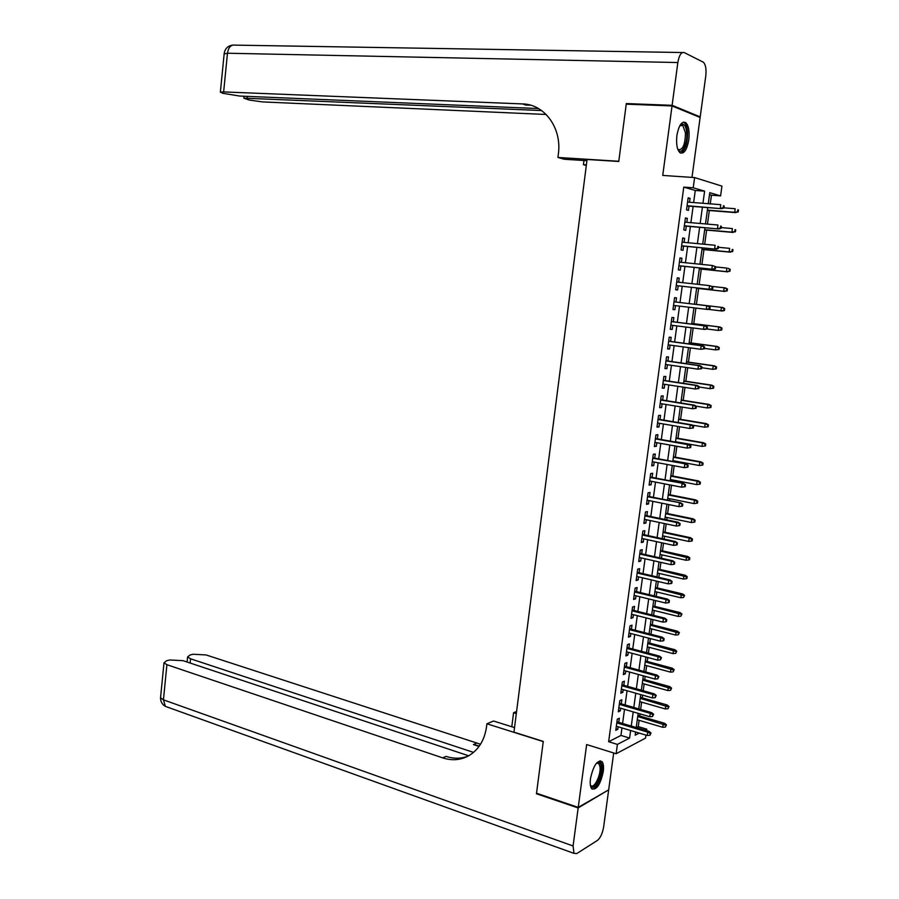 <?xml version="1.0" encoding="UTF-8"?>
<svg xmlns="http://www.w3.org/2000/svg" width="899" height="899" viewBox="0 0 899 899"><rect width="100%" height="100%" fill="white"/><g stroke="black" fill="none" stroke-linecap="round" stroke-linejoin="round"><path stroke-width="1.35" d="M603.263 771.668C603.858 766.791 603.443 763.42 601.982 761.554C597.239 759.824 593.396 765.532 590.463 778.669C589.868 783.535 590.295 786.883 591.722 788.726C596.531 790.423 600.375 784.737 603.263 771.668M688.791 139.873C689.679 131.468 688.679 125.736 685.802 122.669C681.802 120.893 678.835 125.163 676.902 135.502C676.037 143.907 677.026 149.616 679.869 152.639C683.903 154.426 686.87 150.178 688.791 139.873M636.38 727.583L638.268 726.628L646.774 729.156L646.572 730.617M645.943 735.112L645.527 738.113L616.13 753.744L617.399 744.406L629.603 738.068L630.637 730.527M691.983 177.395L700.13 117.477L672.036 105.936L626.232 104.172L618.77 161.472L587.081 159.483L513.947 732.146L543.277 741.417L536.534 793.233L578.237 807.392L608.679 789.85L613.691 752.98M693.635 202.567L695.287 190.476L683.779 187.116L693.219 187.79L694.612 177.575L721.942 186.115L720.593 195.881L709.783 192.689L708.266 203.702M710.255 203.848L711.446 195.207L720.593 195.881M638.268 726.628L639.133 720.324M639.728 716.009L640.021 713.885M640.627 709.435L641.639 702.164M642.223 697.871L642.605 695.141M643.212 690.735L644.145 683.937M644.729 679.678L645.19 676.351M645.785 671.98L646.662 665.665M647.246 661.439L647.786 657.495M648.381 653.168L649.179 647.336M649.763 643.145L650.393 638.593M650.977 634.301L651.719 628.952M652.292 624.805L653 619.625M653.584 615.365L654.258 610.511M654.82 606.398L655.618 600.599M656.203 596.385L656.798 592.014M657.36 587.946L658.248 581.518M658.821 577.338L659.36 573.472M659.911 569.427L660.889 562.369M661.45 558.234L661.922 554.863M662.473 550.862L663.529 543.176M664.091 539.074L664.485 536.209M665.035 532.242L666.181 523.915M666.743 519.858L667.069 517.487M667.609 513.565L668.845 504.597M669.395 500.574L669.654 498.72M670.182 494.832L671.508 485.213M672.059 481.235L672.238 479.897M672.778 476.043L674.183 465.772M674.733 461.839L674.846 461.007M675.363 457.198L676.868 446.275M677.97 438.296L679.565 426.722M680.577 419.339L682.262 407.101M683.195 400.325L684.982 387.413M685.825 381.255L687.701 367.68M688.465 362.117L690.421 347.868M691.106 342.935L693.163 328.011M693.758 323.685L695.905 308.076M696.41 304.379L698.602 288.512M699.152 284.489L701.276 269.104M701.917 264.418L703.951 249.63M704.681 244.292L706.636 230.099M707.468 224.109L709.333 210.512M618.77 722.335L619.332 718.245L617.287 719.222L615.77 730.336L617.815 729.314L618.164 726.785M621.288 703.827L621.85 699.737L619.804 700.669L618.287 711.817L620.332 710.839L620.692 708.243M623.816 685.274L624.367 681.172L622.333 682.06L620.816 693.23L622.85 692.32L623.221 689.645M626.345 666.665L626.906 662.552L624.872 663.383L623.355 674.598L625.378 673.733L625.76 670.991M628.884 647.988L629.446 643.886L627.423 644.662L625.895 655.91L627.918 655.09L628.3 652.281M631.435 629.266L631.997 625.153L629.974 625.884L628.446 637.155L630.469 636.402L630.851 633.525M633.986 610.477L634.548 606.375L632.536 607.039L630.997 618.355L633.02 617.647L633.413 614.702M636.559 591.643L637.11 587.53L635.099 588.148L633.559 599.487L635.571 598.835L635.986 595.823M639.122 572.742L639.683 568.629L637.683 569.191L636.132 580.574L638.144 579.979L638.56 576.888M641.706 553.784L642.268 549.671L640.268 550.177L638.717 561.594L640.717 561.055L641.144 557.897M644.291 534.781L644.853 530.657L642.852 531.107L641.302 542.558L643.302 542.075L643.74 538.838M646.887 515.711L647.449 511.587L645.46 511.981L643.898 523.465L645.887 523.038L646.336 519.734M649.494 496.585L650.056 492.461L648.067 492.798L646.493 504.317L648.494 503.946L648.954 500.563M652.101 477.391L652.663 473.267L650.674 473.559L649.112 485.112L651.101 484.786L651.561 481.336M654.719 458.153L655.281 454.017L653.303 454.253L651.73 465.839L653.708 465.581L654.191 462.052M657.349 438.847L657.911 434.711L655.933 434.891L654.36 446.511L656.337 446.309L656.821 442.713M659.978 419.485L660.54 415.349L658.574 415.473L656.989 427.126L658.967 426.98L659.461 423.305M662.63 400.066L663.192 395.92L661.226 395.987L659.63 407.685L661.597 407.584L662.114 403.842M665.282 380.58L665.844 376.445L663.878 376.445L662.282 388.177L664.249 388.143L664.766 384.322M667.935 361.038L668.496 356.892L666.541 356.847L664.945 368.612L666.901 368.635L667.429 364.736M670.609 341.44L671.171 337.294L669.216 337.181L667.609 348.981L669.564 349.059L670.103 345.092M673.284 321.775L673.845 317.628L671.901 317.459L670.283 329.292L672.238 329.439L672.789 325.393M675.969 302.053L676.531 297.906L674.587 297.67L672.969 309.548L674.913 309.739L675.475 305.626M678.666 282.219L679.217 278.117L677.284 277.825L675.666 289.736L677.61 289.995L678.172 285.837M681.375 262.317L681.925 258.271L679.992 257.912L678.363 269.869L680.296 270.183L680.869 266.003M684.083 242.359L684.633 238.359L682.701 237.943L681.071 249.933L683.004 250.315L683.577 246.101M686.814 222.334L687.353 218.39L685.431 217.918L683.791 229.942L685.723 230.38L686.297 226.143M711.446 195.207L709.513 194.633M683.779 187.116L608.645 741.709L620.951 735.438L621.973 727.92M622.58 723.47L624.513 709.356M625.108 704.94L627.053 690.735M627.648 686.353L629.603 672.047M630.188 667.71L632.154 653.315M632.739 649.011L634.716 634.525M635.301 630.255L637.29 615.669M637.863 611.444L639.863 596.767M640.436 592.576L642.459 577.799M643.021 573.652L645.055 558.773M645.606 554.672L647.651 539.703M648.213 535.624L650.258 520.555M650.809 516.532L652.876 501.361M653.427 497.372L655.506 482.111M656.045 478.156L658.147 462.794M658.675 458.883L660.787 443.421M661.316 439.544L663.44 423.98M663.956 420.148L666.092 404.483M666.609 400.696L668.766 384.929M669.272 381.187L671.441 365.32M671.946 361.612L674.126 345.643M674.621 341.98L676.812 325.91M677.307 322.28L679.52 306.109M680.004 302.536L682.217 286.287M682.712 282.668L684.926 266.419M685.431 262.733L687.645 246.495M688.162 242.741L690.376 226.503M690.893 222.682L693.107 206.444M689.544 202.253L690.072 198.353L688.162 197.814L686.521 209.883L688.443 210.377L689.016 206.118M616.13 753.744L586.642 744.552L578.237 807.392M608.645 741.709L617.399 744.406M672.036 105.936L662.743 175.429L694.612 177.575M635.593 732.011L635.166 735.18L639.189 733.09M644.909 730.123L646.774 729.156M707.738 207.602L705.49 223.941M704.962 227.773L702.715 244.112M702.186 247.877L699.939 264.216M699.433 267.924L697.186 284.264M696.691 287.905L694.444 304.244M693.938 307.84L691.702 324.112M691.207 327.753L688.982 343.924M688.477 347.61L686.263 363.668M685.757 367.399L683.555 383.356M683.038 387.121L680.858 402.977M680.329 406.786L678.172 422.541M677.632 426.396L675.486 442.038M674.947 445.938L672.812 461.49M672.272 465.424L670.148 480.864M669.598 484.842L667.485 500.192M666.934 504.204L664.833 519.453M664.282 523.51L662.192 538.658M661.63 542.76L659.563 557.807M658.989 561.942L656.933 576.9M656.36 581.069L654.315 595.925M653.742 600.139L651.708 614.894M651.123 619.153L649.1 633.817M648.516 638.099L646.516 652.674M645.92 657L643.92 671.474M643.324 675.834L641.347 690.218M640.74 694.612L638.773 708.906M638.166 713.345L636.211 727.538M702.951 203.286L704.614 191.15L693.219 187.79M631.255 726.055L633.199 711.896M633.806 707.457L635.762 693.208M636.357 688.814L638.335 674.464M638.931 670.103L640.908 655.663M641.504 651.337L643.493 636.795M644.077 632.525L646.089 617.883M646.673 613.646L648.696 598.914M649.269 594.711L651.303 579.877M651.876 575.72L653.921 560.796M654.483 556.661L656.54 541.648M657.102 537.557L659.181 522.431M659.731 518.386L661.821 503.17M662.372 499.17L664.473 483.842M665.013 479.875L667.125 464.457M667.665 460.535L669.8 445.016M670.328 441.128L672.474 425.519M672.991 421.676L675.149 405.955M675.677 402.145L677.846 386.323M678.363 382.569L680.543 366.635M681.049 362.915L683.251 346.89M683.757 343.216L685.971 327.079M686.465 323.449L688.69 307.211M689.185 303.626L691.421 287.32M691.915 283.691L694.152 267.374M694.669 263.677L696.905 247.371M697.41 243.618L699.647 227.312M700.175 223.48L702.411 207.186M695.287 190.476L704.614 191.15M620.951 735.438L629.603 738.068M688.106 198.196L690.072 198.353M685.386 218.221L687.353 218.39M682.678 238.179L684.633 238.359M679.97 258.069L681.925 258.271M677.273 277.903L679.217 278.117M674.587 297.67L676.531 297.906M672.98 309.503L674.913 309.739M670.306 329.18L672.238 329.439M667.642 348.801L669.564 349.059M664.979 368.343L666.901 368.635M662.327 387.84L664.249 388.143M659.686 407.269L661.597 407.584M657.057 426.654L658.967 426.98M654.427 445.96L656.337 446.309M651.809 465.221L653.708 465.581M649.202 484.415L651.101 484.786M646.606 503.552L648.494 503.946M644.01 522.634L645.887 523.038M641.425 541.659L643.302 542.075M638.841 560.628L640.717 561.055M636.278 579.529L638.144 579.979M633.716 598.386L635.571 598.835M631.154 617.175L633.02 617.647M628.615 635.919L630.469 636.402M626.075 654.596L627.918 655.09M623.535 673.227L625.378 673.733M621.018 691.792L622.85 692.32M618.501 710.311L620.332 710.839M615.984 728.763L617.815 729.314M687.05 205.972L721.582 208.692L687.083 205.714M723.156 207.793L723.886 207.995L724.167 205.961L723.437 205.759L723.156 207.793L720.256 208.332L720.762 204.669L687.578 202.095M723.437 205.759L724.167 205.961M721.582 208.692L723.886 207.995M738.225 211.973L738.506 209.984L737.809 209.793L737.528 211.782L738.225 211.973L734.685 212.299L735.191 208.725L723.909 207.838M737.809 209.793L738.506 209.984M737.528 211.782L734.685 212.299L707.389 210.108M735.955 212.647L707.356 210.355M679.88 125.59L680.026 125.422C683.521 122.534 685.768 124.927 686.769 132.602C687.892 143.761 681.442 155.954 677.824 149.358M677.779 149.234L678.104 149.549C682.779 150.257 685.229 144.728 685.465 132.928L682.858 125.557L679.813 125.714M680.588 153.1C685.364 150.459 687.679 143.379 687.555 131.861C687.151 127.298 686.072 124.253 684.319 122.702L683.285 122.152M597.093 762.644L597.093 762.644C599.217 761.599 600.577 762.745 601.161 766.083C602.982 775.826 593.16 793.446 590.385 785.243M590.351 785.007L590.587 785.31C593.902 789.828 601.431 774.489 599.914 766.454L598.813 763.566L596.554 763.071M592.048 789.052C596.79 789.805 603.532 773.241 601.982 764.813L600.049 760.723M628.041 104.239L626.311 103.565L618.793 161.269L557.931 157.46L558.346 154.178C562.1 128.254 544.614 104.183 522.555 103.924L223.637 91.923L220.367 92.136L222.727 93.294L239.696 96.047L538.535 108.565M586.923 160.696L564.314 159.269L557.931 157.46M586.317 165.495L583.44 164.686L583.968 160.505M522.555 103.924L525.836 105.037L530.691 105.228M672.115 105.318L700.209 116.892L705.771 75.977C706.479 69.234 705.693 64.649 703.411 62.245L684.184 52.558C681.251 51.872 679.138 55.199 677.846 62.537L672.115 105.318L626.311 103.565M700.209 116.892L698.534 116.814M586.395 164.877L583.44 164.686M541.569 110.532L243.843 98.16L249.09 100.025L262.542 101.913L546.176 114.476M578.158 807.943L536.456 793.772L543.254 741.596L486.91 723.785L486.528 726.785C484.583 740.068 478.718 749.687 468.918 755.643C460.76 760.161 452.006 760.902 442.656 757.868L166.911 664.698L163.438 699.849L573.079 845.97L578.158 807.943L608.072 790.199M536.456 793.772L537.108 793.435M516.318 713.581L513.576 712.738L511.789 726.752M513.576 712.738L516.588 711.491M486.91 723.785L493.562 721.02L514.531 727.606M473.537 752.396L190.566 658.81L187.61 656.911L190.015 655L193.083 654.247L206.073 654.944L480.538 744.237M479.381 745.968L473.425 744.574L479.066 746.417M573.079 845.97L573.978 853.365L576.765 853.578L597.43 840.419C600.431 837.924 602.499 833.429 603.645 826.923L608.612 790.378M468.671 755.789L183.059 660.675L169.754 659.978L166.562 660.765L164 662.788L166.911 664.698M467.705 756.317C460.738 758.823 453.534 758.846 446.084 756.385L442.656 757.868M684.33 225.975L718.773 228.975L684.364 225.773M720.335 228.132L721.065 228.312L721.346 226.29L720.616 226.099L720.335 228.132L717.436 228.661L717.941 225.008L684.847 222.165M720.616 226.099L721.346 226.29M718.773 228.975L721.065 228.312M681.622 245.91L715.964 249.192L681.644 245.775M717.514 248.405L718.256 248.562L718.537 246.54L717.795 246.382L717.514 248.405L714.626 248.922L715.132 245.281L682.127 242.179M717.795 246.382L718.537 246.54M715.964 249.192L718.256 248.562M678.925 265.789L713.177 269.352L678.936 265.711M714.716 268.621L715.458 268.745L715.739 266.733L714.997 266.598L714.716 268.621L711.828 269.116L712.334 265.486L679.419 262.126M714.997 266.598L712.334 265.486L715.739 266.733M713.177 269.352L715.458 268.745M711.918 288.77L712.66 288.871L712.941 286.86L712.199 286.759L711.918 288.77L709.041 289.253L676.228 285.579L710.39 289.444L709.041 289.253L709.547 285.635L676.711 282.005M712.199 286.759L709.547 285.635L712.941 286.86M710.39 289.444L712.66 288.871M735.449 231.796L735.73 229.818L735.022 229.65L734.753 231.627L735.449 231.796L731.921 232.133L732.415 228.571L721.167 227.593M735.022 229.65L735.73 229.818M734.753 231.627L731.921 232.133L704.692 229.739M733.191 232.448L704.659 229.93M732.685 251.563L732.966 249.596L732.258 249.439L731.977 251.417L732.685 251.563L729.156 251.911L729.651 248.36L718.436 247.292M732.258 249.439L732.966 249.596M731.977 251.417L729.156 251.911L701.995 249.304M730.426 252.181L701.973 249.439M729.932 271.273L730.202 269.307L729.494 269.172L729.224 271.15L729.932 271.273L726.403 271.633L726.898 268.093L715.705 266.936M729.494 269.172L728.168 268.318L730.202 269.307M729.224 271.15L726.403 271.633L699.31 268.812M727.673 271.858L699.298 268.891M727.179 290.916L727.448 288.95L726.74 288.849L726.471 290.815L727.179 290.916L723.65 291.287L724.144 287.759L712.053 286.41M726.74 288.849L724.144 287.759L725.426 287.938L727.448 288.95M726.471 290.815L723.65 291.287L696.635 288.253M724.931 291.467L696.635 288.287M709.873 308.93L710.154 306.93L709.412 306.851L709.131 308.851L709.873 308.93L707.614 309.47L673.542 305.39M708.109 305.874L674.025 301.817L708.109 305.874L710.154 306.93M709.131 308.851L706.266 309.323L706.76 305.716L709.412 306.851M722.695 307.503L694.455 304.154L722.695 307.503L724.706 308.548L723.998 308.458L723.729 310.425L724.437 310.503L724.706 308.548M724.437 310.503L722.2 311.02L708.131 309.346M723.729 310.425L720.919 310.885L721.403 307.357L723.998 308.458M707.097 328.933L707.378 326.933L706.625 326.876L706.356 328.877L707.097 328.933L704.838 329.439L670.856 325.146M706.356 328.877L703.49 329.337L703.984 325.741L705.344 325.843L671.339 321.527M706.625 326.876L703.984 325.741L671.339 321.595M707.378 326.933L705.344 325.843M721.706 330.023L721.976 328.068L721.268 328.023L720.987 329.967L721.706 330.023L718.189 330.416L718.672 326.91L719.964 327.011L691.803 323.438M721.268 328.023L718.672 326.91L691.792 323.494M720.987 329.967L718.189 330.416L706.906 328.978M719.964 327.011L721.976 328.068M704.333 348.868L704.614 346.868L703.861 346.834L703.58 348.834L704.333 348.868L700.726 349.284L668.182 344.834M703.58 348.834L700.726 349.284L701.22 345.699L702.58 345.755L668.676 341.171M703.861 346.834L701.22 345.699L668.654 341.294M704.614 346.868L702.58 345.755M718.975 349.486L719.256 347.542L718.537 347.508L718.267 349.453L718.975 349.486L715.469 349.891L715.952 346.396L717.245 346.452L689.151 342.676M718.537 347.508L715.952 346.396L689.14 342.777M718.267 349.453L715.469 349.891L704.4 348.385M717.245 346.452L719.256 347.542M701.58 368.736L701.849 366.747L701.096 366.747L700.827 368.725L701.58 368.736L697.972 369.163L665.507 364.455M700.827 368.725L697.972 369.163L698.467 365.59L699.827 365.612L666.013 360.757M701.096 366.747L698.467 365.59L665.99 360.926M701.849 366.747L699.827 365.612M716.267 368.893L716.537 366.949L715.818 366.949L715.548 368.882L716.267 368.893L712.75 369.309L713.244 365.826L714.536 365.837L686.51 361.848M715.818 366.949L713.244 365.826L686.499 362.005M715.548 368.882L712.75 369.309L701.714 367.725M714.536 365.837L716.537 366.949M698.826 388.548L699.096 386.57L698.343 386.581L698.074 388.559L698.826 388.548L695.23 388.986L662.844 384.03M698.074 388.559L695.23 388.986L695.725 385.424L697.085 385.401L663.361 380.288M698.343 386.581L695.725 385.424L663.327 380.513M699.096 386.57L697.085 385.401M713.559 388.233L713.828 386.312L713.109 386.323L712.84 388.256L713.559 388.233L710.053 388.671L710.536 385.188L711.839 385.165L683.881 380.962M713.109 386.323L710.536 385.188L683.858 381.165M712.84 388.256L710.053 388.671L699.04 386.997M711.839 385.165L713.828 386.312M696.084 408.292L696.354 406.326L695.601 406.359L695.332 408.337L696.084 408.292L692.488 408.753L660.192 403.539M695.332 408.337L692.488 408.753L692.983 405.202L694.343 405.134L660.709 399.752M695.601 406.359L692.983 405.202L660.675 400.033M696.354 406.326L694.343 405.134M710.862 407.528L711.131 405.595L710.401 405.64L710.131 407.562L710.862 407.528L707.356 407.966L707.839 404.494L709.142 404.438L681.262 400.021M710.401 405.64L707.839 404.494L681.228 400.28M710.131 407.562L707.356 407.966L696.096 406.168M709.142 404.438L711.131 405.595M693.354 427.98L693.623 426.014L692.871 426.081L692.59 428.048L693.354 427.98L689.758 428.452L657.551 422.979M692.59 428.048L689.758 428.452L690.252 424.901L691.623 424.8L658.068 419.159M692.871 426.081L690.252 424.901L658.023 419.485M693.623 426.014L691.623 424.8M708.165 426.755L708.434 424.834L707.704 424.89L707.446 426.811L708.165 426.755L704.67 427.205L705.153 423.755L706.457 423.643L678.655 419.013M707.704 424.89L705.153 423.755L678.61 419.327M707.446 426.811L704.67 427.205L692.106 425.103M706.457 423.643L708.434 424.834M690.623 447.612L690.904 445.646L690.14 445.735L689.87 447.691L690.623 447.612L687.038 448.084L654.921 442.375M689.87 447.691L687.038 448.084L687.533 444.556L688.904 444.409L655.438 438.51M690.14 445.735L687.533 444.556L655.393 438.892M690.904 445.646L688.904 444.409M705.479 445.926L705.749 444.016L705.018 444.095L704.76 446.005L705.479 445.926L701.984 446.387L702.467 442.937L703.782 442.802L676.048 437.959M705.018 444.095L702.467 442.937L675.992 438.319M704.76 446.005L701.984 446.387L675.531 441.735M703.782 442.802L705.749 444.016M687.42 465.322L687.151 467.278L687.915 467.177L688.184 465.221L684.813 464.142L684.33 467.66L652.292 461.704M652.764 458.232L686.195 463.951L652.82 457.805M688.184 465.221L686.195 463.951M684.33 467.66L687.151 467.278M702.074 465.143L702.804 465.041L703.074 463.131L702.344 463.232L702.074 465.143L699.31 465.513L699.793 462.075L701.108 461.895L673.452 456.849M702.344 463.232L699.793 462.075L673.396 457.254M699.31 465.513L672.924 460.659M701.108 461.895L703.074 463.131M684.712 484.864L684.442 486.808L685.207 486.674L685.476 484.73L682.105 483.673L681.622 487.179L649.674 480.976M650.146 477.504L683.487 483.437L650.202 477.032M685.476 484.73L683.487 483.437M681.622 487.179L684.442 486.808M699.411 484.224L700.141 484.089L700.411 482.19L699.68 482.313L699.411 484.224L696.646 484.583L697.13 481.156L698.444 480.931L670.856 475.683M699.68 482.313L697.13 481.156L670.789 476.133M696.646 484.583L670.328 479.527M698.444 480.931L700.411 482.19M682.004 504.339L681.734 506.283L682.51 506.126L682.779 504.182L679.408 503.137L678.925 506.631L647.055 500.181M647.527 496.731L680.801 502.867L647.606 496.203M682.779 504.182L680.801 502.867M678.925 506.631L681.734 506.283M696.747 503.238L697.478 503.092L697.748 501.192L697.017 501.339L696.747 503.238L693.994 503.586L694.477 500.17L695.792 499.911L668.272 494.45M697.017 501.339L694.477 500.17L668.204 494.956M693.994 503.586L667.743 498.338M695.792 499.911L697.748 501.192M679.318 523.746L679.048 525.69L679.813 525.51L680.082 523.566L676.722 522.544L676.239 526.027L644.459 519.341M644.92 515.891L676.722 522.544L678.116 522.229L644.999 515.318M680.082 523.566L678.116 522.229M676.239 526.027L679.048 525.69M694.095 522.195L694.826 522.027L695.096 520.139L694.365 520.307L694.095 522.195L691.342 522.533L691.825 519.128L693.151 518.835L665.698 513.172M694.365 520.307L691.825 519.128L665.62 513.722M691.342 522.533L665.159 517.094M693.151 518.835L695.096 520.139M676.632 543.097L676.363 545.03L677.127 544.828L677.396 542.906L674.048 541.883L673.565 545.367L641.864 538.434M642.324 534.995L674.048 541.883L675.43 541.535L642.414 534.366M677.396 542.906L675.43 541.535M673.565 545.367L676.363 545.03M691.455 541.108L692.185 540.917L692.455 539.029L691.713 539.22L691.455 541.108L688.713 541.434L689.185 538.04L690.511 537.692L663.136 531.837M691.713 539.22L689.185 538.04L663.046 532.433M688.713 541.434L662.585 535.793M690.511 537.692L692.455 539.029M673.947 562.392L673.688 564.325L674.452 564.1L674.722 562.178L671.373 561.178L670.89 564.639L639.268 557.47M639.74 554.042L671.373 561.178L672.767 560.785L639.83 553.368M674.722 562.178L672.767 560.785M670.89 564.639L673.688 564.325M688.814 559.953L689.555 559.74L689.814 557.863L689.072 558.065L688.814 559.953L686.072 560.268L686.555 556.886L687.881 556.503L660.574 550.446M689.072 558.065L660.484 551.087M686.072 560.268L660.023 554.436M687.881 556.503L689.814 557.863M671.283 581.631L671.014 583.552L671.789 583.305L672.059 581.383L668.71 580.406L668.227 583.856L636.694 576.45M637.155 573.034L668.71 580.406L670.103 579.967L637.256 572.303M672.059 581.383L670.103 579.967M668.227 583.856L671.014 583.552M686.184 578.742L686.926 578.506L687.184 576.63L686.443 576.866L686.184 578.742L683.454 579.046L683.925 575.675L685.263 575.259L658.023 569M686.443 576.866L657.922 569.685M683.454 579.046L657.461 573.034M685.263 575.259L687.184 576.63M668.62 600.802L668.35 602.723L669.137 602.454L669.395 600.543L666.047 599.577L665.575 603.015L634.121 595.374M634.582 591.969L666.047 599.577L667.451 599.094L634.694 591.194M669.395 600.543L667.451 599.094M665.575 603.015L668.35 602.723M683.566 597.475L684.566 595.352L683.566 597.475L680.835 597.768L681.307 594.408L682.644 593.958L655.472 587.496M683.824 595.61L655.371 588.238M680.835 597.768L654.921 591.564M682.644 593.958L684.566 595.352M665.968 619.917L665.709 621.827L666.485 621.535L666.743 619.636L663.406 618.681L662.934 622.119L631.559 614.231M632.019 610.837L663.406 618.681L664.811 618.164L632.132 610.016M666.743 619.636L664.811 618.164M662.934 622.119L665.709 621.827M680.948 616.152L681.948 614.017L680.948 616.152L678.228 616.444L678.7 613.084L680.037 612.59L652.944 605.937M681.206 614.287L652.831 606.724M678.228 616.444L652.371 610.039M680.037 612.59L681.948 614.017M663.327 638.975L663.057 640.886L663.844 640.571L664.103 638.672L660.765 637.739L660.293 641.156L628.997 633.042M629.457 629.66L660.765 637.739L662.17 637.177L629.581 628.783M664.103 638.672L662.17 637.177M660.293 641.156L663.057 640.886M678.34 634.784L679.352 632.626L678.34 634.784L675.632 635.054L676.093 631.705L677.441 631.177L650.415 624.322M678.599 632.918L650.292 625.153M675.632 635.054L649.842 628.468M677.441 631.177L679.352 632.626M660.686 657.978L660.428 659.877L661.473 657.652L658.135 656.731L657.663 660.136L626.446 651.786M626.906 648.415L658.135 656.731L659.551 656.135L627.03 647.494M661.473 657.652L659.551 656.135M657.663 660.136L660.428 659.877M675.745 653.348L676.756 651.179L675.745 653.348L673.036 653.607L673.497 650.269L674.857 649.707L647.887 642.661M676.003 651.494L647.763 643.538M673.036 653.607L647.314 646.842M674.857 649.707L676.756 651.179M658.057 676.925L657.798 678.812L658.843 676.565L655.506 675.666L655.045 679.071L623.906 670.485M624.367 667.125L655.506 675.666L656.922 675.037L624.502 666.159M658.843 676.565L656.922 675.037M655.045 679.071L657.798 678.812M673.16 671.856L674.16 669.676L673.16 671.856L670.452 672.115L670.912 668.789L672.272 668.182L645.37 660.945M673.418 670.013L645.246 661.866M670.452 672.115L644.797 665.159M672.272 668.182L674.16 669.676M655.438 695.804L655.18 697.691L656.225 695.433L652.899 694.545L652.427 697.939L621.378 689.128M621.827 685.768L652.899 694.545L654.315 693.871L621.973 684.757M656.225 695.433L654.315 693.871M652.427 697.939L655.18 697.691M652.831 714.626L652.562 716.514L653.618 714.233L652.831 714.626L650.292 713.356L649.82 716.739L618.849 707.704M619.31 704.366L650.292 713.356L651.708 712.649L619.445 703.299M653.618 714.233L651.708 712.649M649.82 716.739L652.562 716.514M650.224 733.404L649.966 735.27L651.011 732.988L650.224 733.404L647.685 732.123L647.224 735.494L616.332 726.235M616.781 722.897L647.685 732.123L649.112 731.381L616.939 721.785M651.011 732.988L649.112 731.381M647.224 735.494L649.966 735.27M670.575 690.32L671.587 688.117L670.575 690.32L667.878 690.556L668.339 687.241L669.699 686.6L642.864 679.172M670.834 688.477L642.729 680.138M667.878 690.556L642.279 683.42M669.699 686.6L671.587 688.117M668.002 708.715L669.013 706.502L668.002 708.715L665.305 708.951L665.766 705.648L667.125 704.962L640.369 697.343M668.26 706.884L640.223 698.354M665.305 708.951L639.773 701.625M667.125 704.962L669.013 706.502M665.429 727.066L666.44 724.83L665.429 727.066L662.743 727.291L663.204 723.987L664.563 723.279L637.874 715.458M665.687 725.235L637.728 716.514M662.743 727.291L637.279 719.784M664.563 723.279L666.44 724.83M677.846 62.537L227.469 53.232C228.481 47.254 230.976 44.557 234.965 45.13L682.408 52.524M224.143 53.929L227.469 53.232L223.637 91.923M247.315 96.362L247.158 97.957M473.425 744.574L476.616 743.192M190.566 658.81L190.138 663.035M167.776 707.243L165.349 706.367L163.438 699.849L160.539 697.815L160.618 697.051M680.195 125.433L682.858 125.557M596.891 762.959L598.813 763.566M244.045 96.227L243.843 98.16M232.403 45.152C227.672 45.939 224.93 48.76 224.177 53.592L220.367 92.136M187.61 656.911L187.093 662.024M164 662.788L160.539 697.815C160.528 701.591 162.135 704.445 165.349 706.367L573.978 853.365"/></g></svg>
